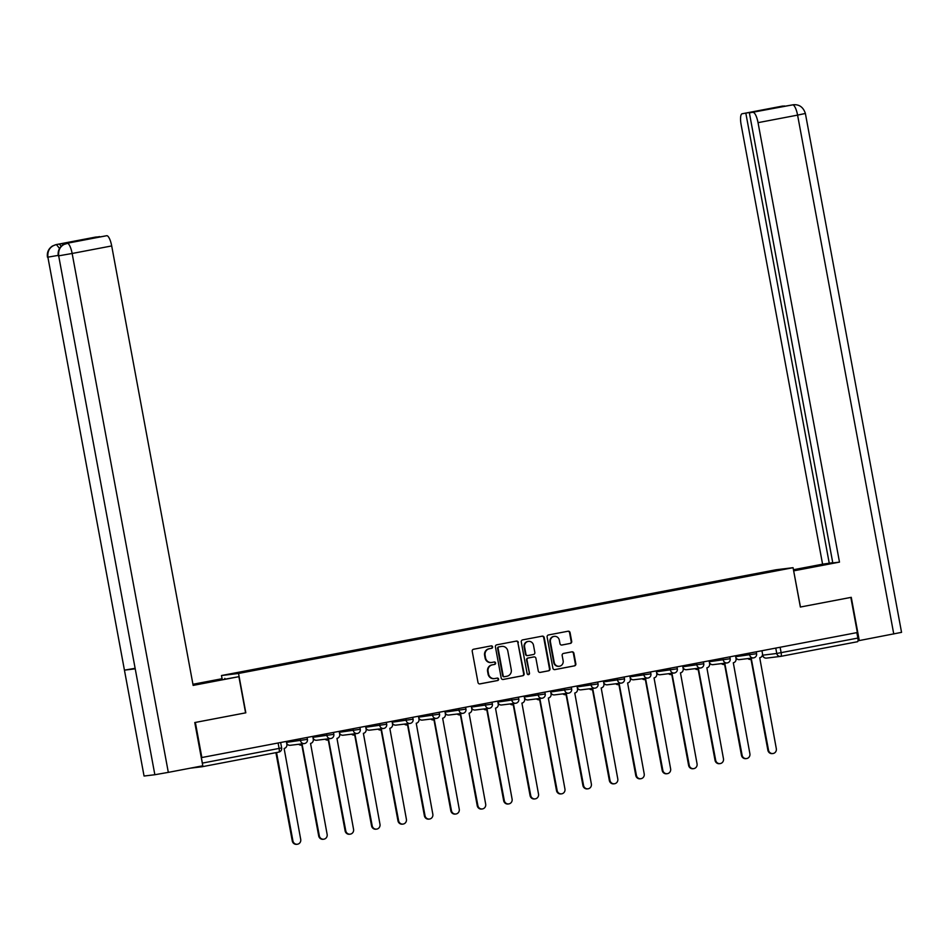 <?xml version="1.0" encoding="UTF-8"?>
<svg xmlns="http://www.w3.org/2000/svg" width="949" height="949" viewBox="0 0 949 949"><rect width="100%" height="100%" fill="white"/><g stroke="black" fill="none" stroke-linecap="round" stroke-linejoin="round"><path stroke-width="1.42" d="M492.614 646.874A1.234 1.186 83.1 0 0 491.226 645.878L473.563 649.246A1.768 1.696 83.1 0 0 472.222 651.299L477.999 682.485A1.768 1.696 83.1 0 0 479.992 683.897L497.656 680.528A1.234 1.186 83.1 0 0 498.593 679.093A1.234 1.186 83.1 0 0 497.205 678.096L494.915 678.535A5.635 5.409 83.1 0 1 488.569 674.004L488.083 671.406A5.635 5.409 83.1 0 1 492.377 664.858L494.666 664.419A1.234 1.186 83.1 0 0 495.603 662.983A1.234 1.186 83.1 0 0 494.215 661.987L491.926 662.426A5.635 5.409 83.1 0 1 485.58 657.894L485.105 655.296A5.635 5.409 83.1 0 1 489.399 648.736L491.677 648.309A1.234 1.186 83.1 0 0 492.614 646.874M491.333 662.509A5.635 5.409 83.1 0 1 485.081 657.954L484.607 655.356A5.635 5.409 83.1 0 1 488.901 648.796L491.179 648.369A1.234 1.186 83.1 0 0 491.013 645.925M479.66 683.921L497.157 680.587A1.234 1.186 83.1 0 0 496.979 678.144M494.322 678.618A5.635 5.409 83.1 0 1 488.071 674.075L487.596 671.465A5.635 5.409 83.1 0 1 491.879 664.917L494.168 664.478A1.234 1.186 83.1 0 0 494.002 662.034M570.349 643.434A1.768 1.696 83.1 0 0 571.689 641.382L570.064 632.639A1.768 1.696 83.1 0 0 568.083 631.215L548.463 634.964A1.768 1.696 83.1 0 0 547.122 637.016L552.899 668.191A1.768 1.696 83.1 0 0 554.88 669.614L574.501 665.866A1.768 1.696 83.1 0 0 575.841 663.814L573.884 653.256A1.768 1.696 83.1 0 0 571.903 651.833L563.504 653.434A1.768 1.696 83.1 0 0 562.164 655.486L563.137 660.729A4.709 4.531 83.1 0 1 559.258 666.257A4.709 4.531 83.1 0 1 554.24 662.426L550.432 641.892A4.709 4.531 83.1 0 1 554.311 636.364A4.709 4.531 83.1 0 1 559.329 640.195L559.969 643.624A1.768 1.696 83.1 0 0 561.95 645.035L569.851 643.493A1.768 1.696 83.1 0 0 571.191 641.441L569.566 632.698A1.768 1.696 83.1 0 0 567.917 631.251M195.28 722.45L245.827 712.818L238.543 673.458L793.067 567.692L800.363 607.04L850.838 597.419L857.35 632.532L201.366 757.622L202.386 763.103L281.651 747.931L280.643 742.533M195.364 722.438L201.864 757.563M518.356 642.497A1.768 1.696 83.1 0 0 516.375 641.085L496.754 644.822A1.768 1.696 83.1 0 0 495.414 646.874L501.202 678.061A1.768 1.696 83.1 0 0 503.184 679.472L522.804 675.735A1.768 1.696 83.1 0 0 524.145 673.683L517.857 642.556A1.768 1.696 83.1 0 0 516.209 641.121M522.614 639.899L542.235 636.15A1.768 1.696 83.1 0 1 544.216 637.562L549.993 668.748A1.768 1.696 83.1 0 1 548.652 670.801L540.254 672.402A1.768 1.696 83.1 0 1 538.273 670.99L535.924 658.345A1.768 1.696 83.1 0 0 533.943 656.922L528.379 657.989A1.768 1.696 83.1 0 0 527.027 660.041L529.471 673.197A1.234 1.186 83.1 0 1 528.463 674.644A1.234 1.186 83.1 0 1 527.146 673.648L521.274 641.939A1.768 1.696 83.1 0 1 522.614 639.899M222.078 678.725L221.485 675.534L776.009 569.768L793.067 567.692M856.852 632.627L857.86 638.072A3.594 0.996 79.2 0 1 857.54 641.714A3.594 0.996 79.2 0 1 857.528 641.726L780.837 656.352M190.203 768.192L202.042 766.745A3.594 0.996 -100.8 0 0 202.066 766.745A3.594 0.996 -100.8 0 0 202.528 765.843M202.564 764.586A3.594 0.996 -100.8 0 0 202.386 763.103M748.808 575.913L748.524 575.308L776.982 569.875L785.333 568.866L758.049 574.145L257.926 669.46M748.524 575.308L257.677 668.938M238.543 673.458L221.485 675.534M747.492 576.162L747.349 575.45M776.709 570.503L776.982 569.875M502.851 679.496L522.306 675.795A1.768 1.696 83.1 0 0 523.646 673.743L517.857 642.556M499.032 646.898A1.234 1.186 83.1 0 0 498.095 648.333L503.172 675.712A1.234 1.186 83.1 0 0 504.56 676.696L506.968 676.234A5.635 5.409 83.1 0 0 511.262 669.686L507.798 650.967A5.635 5.409 83.1 0 0 501.452 646.447L498.545 646.957A1.234 1.186 83.1 0 0 497.596 648.392L498.095 648.333M504.405 676.72L504.061 676.756A1.234 1.186 83.1 0 1 502.673 675.771L497.596 648.392M501.547 646.423A5.635 5.409 83.1 0 0 500.953 646.506L501.452 646.447M498.545 646.957L500.953 646.506M539.922 672.426L548.154 670.86A1.768 1.696 83.1 0 0 549.495 668.808L543.718 637.633A1.768 1.696 83.1 0 0 542.057 636.186M533.658 656.957A1.768 1.696 83.1 0 0 533.445 656.981L527.881 658.048A1.768 1.696 83.1 0 0 526.541 660.101L529.471 673.197M528.202 674.656A1.234 1.186 83.1 0 0 528.973 673.268M533.492 645.213A4.709 4.531 83.1 0 0 528.474 641.382A4.709 4.531 83.1 0 0 524.595 646.91L525.936 654.146A1.768 1.696 83.1 0 0 527.929 655.557L533.492 654.502A1.768 1.696 83.1 0 0 534.833 652.449L533.492 645.213M528.225 641.417A4.709 4.531 83.1 0 0 524.109 646.969L524.595 646.91M527.703 655.593L527.43 655.617A1.768 1.696 83.1 0 1 525.449 654.205L524.109 646.969M561.618 645.059L569.851 643.493M554.062 636.399A4.709 4.531 83.1 0 0 549.946 641.951L550.432 641.892M559.008 666.281A4.709 4.531 83.1 0 1 553.741 662.485L549.946 641.951M554.56 669.638L574.003 665.925A1.768 1.696 83.1 0 0 575.343 663.885L573.386 653.315A1.768 1.696 83.1 0 0 571.737 651.868M276.55 752.533L292.921 840.885A4.128 3.962 83.1 0 0 297.322 844.242A4.128 3.962 83.1 0 0 300.714 839.402L284.119 748.464A3.594 3.452 83.1 0 0 286.859 744.289L286.325 741.454M297.322 844.242L296.669 844.325A4.128 3.962 -96.9 0 1 292.28 840.968L275.91 752.664M299.35 744.182A3.594 3.452 83.1 0 0 302.245 745.001L319.339 835.844A4.128 3.962 83.1 0 0 323.739 839.201A4.128 3.962 83.1 0 0 327.132 834.361L310.548 743.423A3.594 3.452 83.1 0 0 313.277 739.247L312.755 736.412M323.739 839.201L323.087 839.284A4.128 3.962 -96.9 0 1 318.698 835.927L301.853 745.06M301.592 745.084A3.594 3.452 -96.9 0 1 298.71 744.265M325.78 739.141A3.594 3.452 83.1 0 0 328.662 739.959L345.768 830.814A4.128 3.962 83.1 0 0 350.157 834.159A4.128 3.962 83.1 0 0 353.562 829.319L336.966 738.381A3.594 3.452 83.1 0 0 339.695 734.206L339.173 731.371M350.157 834.159L349.517 834.242A4.128 3.962 -96.9 0 1 345.116 830.885L328.283 740.018M328.022 740.042A3.594 3.452 -96.9 0 1 325.127 739.224M200.915 683.66L200.785 682.972L192.979 684.502M193.086 685.036L238.887 676.673L193.145 685.403L111.697 245.933L72.148 253.478L168.317 772.367L202.789 765.796L194.77 722.545L245.589 712.853L238.887 676.673M200.785 682.972L221.983 678.737L192.944 684.276M224.972 679.128L224.842 678.393M95.707 237.06A10.771 3.001 79.2 0 1 95.766 237.048A10.771 3.001 79.2 0 1 95.813 237.048L99.562 236.823M168.317 772.367L154.853 774.728L58.684 255.839C58.091 249.302 60.831 245.127 66.881 243.312L106.751 235.708A10.771 3.001 79.2 0 1 111.697 245.933M134.722 668.381L124.438 670.148L144.058 776.033L154.853 774.728M144.058 776.033L47.889 257.155C47.32 250.607 50.036 246.432 56.05 244.628L58.684 244.142A10.771 3.001 79.2 0 1 61.092 246.432M58.186 255.388L47.889 257.155L124.438 670.148L135.221 668.831L58.684 255.839L72.148 253.478A10.771 3.001 -100.8 0 0 67.201 243.252M99.526 236.598L81.199 240.334L106.751 235.708M69.253 242.861A10.771 3.001 79.2 0 1 69.313 242.837A10.771 3.001 79.2 0 1 69.372 242.837L58.684 244.142M59.55 248.472L56.394 244.569M793.625 570.669L829.212 563.599L793.483 569.922M793.803 104.71L793.589 104.722C799.426 104.378 803.352 107.296 805.381 113.465L901.55 632.354L859.284 640.563L851.265 597.324L800.458 607.016L793.661 570.847M793.755 570.835L839.485 562.116L832.795 562.935L749.378 112.884L792.83 104.841L742.154 113.761A10.771 3.001 -100.8 0 0 742.094 113.773A10.771 3.001 -100.8 0 0 741.133 124.71L822.581 564.181L832.748 562.698M793.447 569.732L822.581 564.181M839.485 562.116L758.037 122.658A10.771 3.001 -100.8 0 0 753.091 112.433M859.284 640.563L858.026 640.717M749.378 112.884L771.229 108.708L742.154 113.761M745.855 113.311L829.272 563.362M793.589 104.722L792.854 104.841M784.728 106.003L782.023 106.158M352.198 734.099A3.594 3.452 83.1 0 0 355.092 734.929L372.186 825.772A4.128 3.962 83.1 0 0 376.587 829.129A4.128 3.962 83.1 0 0 379.98 824.278L363.384 733.34A3.594 3.452 83.1 0 0 366.124 729.164L365.602 726.341M376.587 829.129L375.934 829.201A4.128 3.962 -96.9 0 1 371.545 825.844L354.701 734.977M354.44 735A3.594 3.452 -96.9 0 1 351.545 734.182M378.615 729.069A3.594 3.452 83.1 0 0 381.51 729.888L398.616 820.731A4.128 3.962 83.1 0 0 403.005 824.088A4.128 3.962 83.1 0 0 406.397 819.248L389.814 728.298A3.594 3.452 83.1 0 0 392.542 724.123L392.02 721.299M403.005 824.088L402.364 824.159A4.128 3.962 -96.9 0 1 397.963 820.802L381.118 729.935M380.869 729.959A3.594 3.452 -96.9 0 1 377.975 729.14M405.045 724.028A3.594 3.452 83.1 0 0 407.928 724.846L425.033 815.689A4.128 3.962 83.1 0 0 429.423 819.046A4.128 3.962 83.1 0 0 432.827 814.206L416.231 723.257A3.594 3.452 83.1 0 0 418.972 719.081L418.438 716.258M429.423 819.046L428.782 819.117A4.128 3.962 -96.9 0 1 424.393 815.772L407.548 724.894M407.287 724.917A3.594 3.452 -96.9 0 1 404.393 724.099M431.463 718.986A3.594 3.452 83.1 0 0 434.357 719.805L451.451 810.648A4.128 3.962 83.1 0 0 455.852 814.005A4.128 3.962 83.1 0 0 459.245 809.165L442.649 718.227A3.594 3.452 83.1 0 0 445.389 714.039L444.867 711.216M455.852 814.005L455.2 814.088A4.128 3.962 -96.9 0 1 450.811 810.731L433.966 719.864M433.705 719.888A3.594 3.452 -96.9 0 1 430.822 719.057M457.892 713.945A3.594 3.452 83.1 0 0 460.775 714.763L477.881 805.606A4.128 3.962 83.1 0 0 482.27 808.963A4.128 3.962 83.1 0 0 485.674 804.123L469.079 713.185A3.594 3.452 83.1 0 0 471.807 709.01L471.285 706.175M482.27 808.963L481.629 809.046A4.128 3.962 -96.9 0 1 477.228 805.689L460.395 714.822M460.135 714.846A3.594 3.452 -96.9 0 1 457.24 714.028M484.31 708.903A3.594 3.452 83.1 0 0 487.205 709.722L504.299 800.565A4.128 3.962 83.1 0 0 508.7 803.922A4.128 3.962 83.1 0 0 512.092 799.082L495.497 708.144A3.594 3.452 83.1 0 0 498.237 703.968L497.703 701.133M508.7 803.922L508.047 804.005A4.128 3.962 -96.9 0 1 503.658 800.648L486.813 709.781M486.552 709.805A3.594 3.452 -96.9 0 1 483.658 708.986M510.728 703.861A3.594 3.452 83.1 0 0 513.623 704.68L530.728 795.535A4.128 3.962 83.1 0 0 535.117 798.88A4.128 3.962 83.1 0 0 538.51 794.04L521.926 703.102A3.594 3.452 83.1 0 0 524.655 698.927L524.133 696.091M535.117 798.88L534.477 798.963A4.128 3.962 -96.9 0 1 530.076 795.606L513.231 704.739M512.982 704.763A3.594 3.452 -96.9 0 1 510.088 703.944M537.158 698.82A3.594 3.452 83.1 0 0 540.04 699.65L557.146 790.493A4.128 3.962 83.1 0 0 561.535 793.85A4.128 3.962 83.1 0 0 564.94 788.999L548.344 698.061A3.594 3.452 83.1 0 0 551.072 693.885L550.55 691.062M561.535 793.85L560.895 793.922A4.128 3.962 -96.9 0 1 556.494 790.564L539.661 699.698M539.4 699.721A3.594 3.452 -96.9 0 1 536.505 698.903M563.576 693.79A3.594 3.452 83.1 0 0 566.47 694.609L583.564 785.452A4.128 3.962 83.1 0 0 587.965 788.809A4.128 3.962 83.1 0 0 591.357 783.969L574.762 693.019A3.594 3.452 83.1 0 0 577.502 688.844L576.98 686.02M587.965 788.809L587.312 788.88A4.128 3.962 -96.9 0 1 582.923 785.523L566.078 694.656M565.818 694.68A3.594 3.452 -96.9 0 1 562.935 693.861M589.993 688.749A3.594 3.452 83.1 0 0 592.888 689.567L609.993 780.41A4.128 3.962 83.1 0 0 614.383 783.767A4.128 3.962 83.1 0 0 617.787 778.927L601.192 687.978A3.594 3.452 83.1 0 0 603.92 683.802L603.398 680.979M614.383 783.767L613.742 783.838A4.128 3.962 -96.9 0 1 609.341 780.493L592.496 689.615M592.247 689.638A3.594 3.452 -96.9 0 1 589.353 688.82M616.423 683.707A3.594 3.452 83.1 0 0 619.317 684.526L636.411 775.369A4.128 3.962 83.1 0 0 640.812 778.726A4.128 3.962 83.1 0 0 644.205 773.886L627.609 682.948A3.594 3.452 83.1 0 0 630.35 678.76L629.816 675.937M640.812 778.726L640.16 778.809A4.128 3.962 -96.9 0 1 635.771 775.452L618.926 684.585M618.665 684.609A3.594 3.452 -96.9 0 1 615.771 683.778M642.841 678.665A3.594 3.452 83.1 0 0 645.735 679.484L662.829 770.327A4.128 3.962 83.1 0 0 667.23 773.684A4.128 3.962 83.1 0 0 670.623 768.844L654.039 677.906A3.594 3.452 83.1 0 0 656.767 673.731L656.245 670.896M667.23 773.684L666.578 773.767A4.128 3.962 -96.9 0 1 662.188 770.41L645.344 679.543M645.083 679.567A3.594 3.452 -96.9 0 1 642.2 678.749M669.27 673.624A3.594 3.452 83.1 0 0 672.153 674.442L689.259 765.285A4.128 3.962 83.1 0 0 693.648 768.643A4.128 3.962 83.1 0 0 697.052 763.803L680.457 672.865A3.594 3.452 83.1 0 0 683.185 668.689L682.663 665.854M693.648 768.643L693.007 768.726A4.128 3.962 -96.9 0 1 688.606 765.369L671.773 674.502M671.512 674.525A3.594 3.452 -96.9 0 1 668.618 673.707M695.688 668.582A3.594 3.452 83.1 0 0 698.583 669.401L715.676 760.256A4.128 3.962 83.1 0 0 720.077 763.601A4.128 3.962 83.1 0 0 723.47 758.761L706.875 667.823A3.594 3.452 83.1 0 0 709.615 663.648L709.093 660.812M720.077 763.601L719.425 763.684A4.128 3.962 -96.9 0 1 715.036 760.327L698.191 669.46M697.93 669.484A3.594 3.452 -96.9 0 1 695.048 668.665M722.106 663.541A3.594 3.452 83.1 0 0 725 664.371L742.106 755.214A4.128 3.962 83.1 0 0 746.495 758.571A4.128 3.962 83.1 0 0 749.888 753.72L733.304 662.782A3.594 3.452 83.1 0 0 736.033 658.606L735.511 655.783M746.495 758.571L745.855 758.642A4.128 3.962 -96.9 0 1 741.454 755.285L724.609 664.419M724.36 664.442A3.594 3.452 -96.9 0 1 721.465 663.624M748.536 658.499A3.594 3.452 83.1 0 0 751.43 659.33L768.524 750.173A4.128 3.962 83.1 0 0 772.925 753.53A4.128 3.962 83.1 0 0 776.318 748.69L759.722 657.74A3.594 3.452 83.1 0 0 762.462 653.564L761.928 650.741M772.925 753.53L772.272 753.601A4.128 3.962 -96.9 0 1 767.883 750.244L751.039 659.377M750.778 659.401A3.594 3.452 -96.9 0 1 747.883 658.582M762.521 654.3L762.688 655.19L776.756 653.47L857.86 638.072M775.76 648.096L776.756 653.47A3.594 3.452 -96.9 0 0 780.576 656.388A3.594 3.594 0 0 0 780.813 656.352A3.594 0.996 -100.8 0 0 780.813 656.352A3.594 0.996 -100.8 0 0 781.134 652.71L780.125 647.265M281.651 747.931A3.594 3.594 0 0 1 278.792 752.106A3.594 0.996 -100.8 0 1 278.769 752.118L202.078 766.745L278.792 752.106A3.594 0.996 -100.8 0 0 279.113 748.464L278.104 743.02M735.677 656.684L756.59 653.683L756.246 651.821M749.33 653.137L749.674 654.976A3.594 3.452 -96.9 0 0 753.494 657.894A3.594 3.594 0 0 0 756.59 653.683M709.259 661.726L730.172 658.725L729.828 656.862M722.913 658.179L723.257 660.018A3.594 3.452 -96.9 0 0 727.076 662.936A3.594 3.594 0 0 0 730.172 658.725M682.829 666.767L703.755 663.766L703.411 661.904M696.495 663.221L696.839 665.059A3.594 3.452 -96.9 0 0 700.659 667.977A3.594 3.594 0 0 0 703.755 663.766M656.411 671.809L677.325 668.796L676.981 666.945M670.065 668.262L670.409 670.101A3.594 3.452 -96.9 0 0 674.229 673.019A3.594 3.594 0 0 0 677.325 668.796M629.994 676.851L650.907 673.837L650.563 671.975M643.647 673.304L643.991 675.142A3.594 3.452 -96.9 0 0 647.811 678.061A3.594 3.594 0 0 0 650.907 673.837M603.564 681.892L624.489 678.879L624.134 677.017M617.23 678.333L617.562 680.184A3.594 3.452 -96.9 0 0 621.393 683.102A3.594 3.594 0 0 0 624.489 678.879M577.146 686.922L598.06 683.921L597.716 682.058M590.8 683.375L591.144 685.225A3.594 3.452 -96.9 0 0 594.964 688.144A3.594 3.594 0 0 0 598.06 683.921M550.717 691.963L571.642 688.962L571.298 687.1M564.382 688.416L564.726 690.267A3.594 3.452 -96.9 0 0 568.546 693.173A3.594 3.594 0 0 0 571.642 688.962M524.299 697.005L545.212 694.004L544.868 692.141M537.953 693.458L538.297 695.297A3.594 3.452 -96.9 0 0 542.116 698.215A3.594 3.594 0 0 0 545.212 694.004M497.881 702.046L518.795 699.045L518.451 697.183M511.535 698.5L511.879 700.338A3.594 3.452 -96.9 0 0 515.698 703.256A3.594 3.594 0 0 0 518.795 699.045M471.451 707.088L492.377 704.075L492.033 702.224M485.117 703.541L485.449 705.38A3.594 3.452 -96.9 0 0 489.281 708.298A3.594 3.594 0 0 0 492.377 704.075M445.034 712.13L465.947 709.117L465.603 707.254M458.687 708.583L459.031 710.421A3.594 3.452 -96.9 0 0 462.851 713.34A3.594 3.594 0 0 0 465.947 709.117M418.616 717.171L439.529 714.158L439.185 712.296M432.269 713.624L432.614 715.463A3.594 3.452 -96.9 0 0 436.433 718.381A3.594 3.594 0 0 0 439.529 714.158M392.186 722.201L413.1 719.2L412.756 717.337M405.84 718.654L406.184 720.505A3.594 3.452 -96.9 0 0 410.004 723.423A3.594 3.594 0 0 0 413.1 719.2M365.768 727.242L386.682 724.241L386.338 722.379M379.422 723.696L379.766 725.546A3.594 3.452 -96.9 0 0 383.586 728.464A3.594 3.594 0 0 0 386.682 724.241M339.339 732.284L360.264 729.283L359.92 727.42M353.004 728.737L353.336 730.576A3.594 3.452 -96.9 0 0 357.168 733.494A3.594 3.594 0 0 0 360.264 729.283M312.921 737.326L333.834 734.324L333.49 732.462M326.575 733.779L326.919 735.617A3.594 3.452 -96.9 0 0 330.738 738.536A3.594 3.594 0 0 0 333.834 734.324M286.503 742.367L307.417 739.354L307.073 737.503M300.157 738.82L300.501 740.659A3.594 3.452 -96.9 0 0 304.321 743.577A3.594 3.594 0 0 0 307.417 739.354M304.534 743.541A3.594 3.452 -96.9 0 1 304.321 743.577L290.252 745.297A3.594 3.452 83.1 0 1 286.634 743.079M330.964 738.5A3.594 3.452 -96.9 0 1 330.738 738.536L316.669 740.256A3.594 3.452 83.1 0 1 313.051 738.037M357.382 733.458A3.594 3.452 -96.9 0 1 357.168 733.494L343.099 735.214A3.594 3.452 83.1 0 1 339.469 732.996M383.811 728.429A3.594 3.452 -96.9 0 1 383.586 728.464L369.517 730.172A3.594 3.452 83.1 0 1 365.899 727.954M410.229 723.387A3.594 3.452 -96.9 0 1 410.004 723.423L395.935 725.131A3.594 3.452 83.1 0 1 392.317 722.913M436.647 718.346A3.594 3.452 -96.9 0 1 436.433 718.381L422.364 720.089A3.594 3.452 83.1 0 1 418.746 717.883M463.076 713.304A3.594 3.452 -96.9 0 1 462.851 713.34L448.782 715.048A3.594 3.452 83.1 0 1 445.164 712.841M489.494 708.262A3.594 3.452 -96.9 0 1 489.281 708.298L475.2 710.018A3.594 3.452 83.1 0 1 471.582 707.8M515.924 703.221A3.594 3.452 -96.9 0 1 515.698 703.256L501.63 704.977A3.594 3.452 83.1 0 1 498.011 702.758M542.342 698.179A3.594 3.452 -96.9 0 1 542.116 698.215L528.047 699.935A3.594 3.452 83.1 0 1 524.429 697.717M568.759 693.15A3.594 3.452 -96.9 0 1 568.546 693.173L554.477 694.893A3.594 3.452 83.1 0 1 550.859 692.675M595.189 688.108A3.594 3.452 -96.9 0 1 594.964 688.144L580.895 689.852A3.594 3.452 83.1 0 1 577.277 687.634M621.607 683.066A3.594 3.452 -96.9 0 1 621.393 683.102L607.313 684.81A3.594 3.452 83.1 0 1 603.694 682.604M648.025 678.025A3.594 3.452 -96.9 0 1 647.811 678.061L633.742 679.769A3.594 3.452 83.1 0 1 630.124 677.562M674.454 672.983A3.594 3.452 -96.9 0 1 674.229 673.019L660.16 674.739A3.594 3.452 83.1 0 1 656.542 672.521M700.872 667.942A3.594 3.452 -96.9 0 1 700.659 667.977L686.59 669.697A3.594 3.452 83.1 0 1 682.972 667.479M727.302 662.9A3.594 3.452 -96.9 0 1 727.076 662.936L713.007 664.656A3.594 3.452 83.1 0 1 709.389 662.438M753.72 657.871A3.594 3.452 -96.9 0 1 753.494 657.894L739.425 659.614A3.594 3.452 83.1 0 1 735.807 657.396M762.474 654.834L762.688 655.19A3.594 3.452 -96.9 0 0 766.721 658.072M857.54 641.714L780.813 656.352A3.594 3.452 -96.9 0 1 780.576 656.388L766.507 658.108A3.594 3.594 0 0 1 762.545 655.19M292.28 840.968L292.921 840.885M318.698 835.927L319.339 835.844M345.116 830.885L345.768 830.814M69.372 242.837L66.893 243.312M56.145 244.617A10.771 3.001 79.2 0 1 56.216 244.593L95.766 237.048L56.074 244.628M47.45 257.179C46.809 252.41 48.482 248.685 52.468 246.005L56.216 244.593A10.771 3.001 79.2 0 1 56.264 244.593M893.756 633.991L797.587 115.114L758.037 122.658M803.898 568.712L803.756 567.965M805.381 113.465L797.587 115.114A10.771 3.001 -100.8 0 0 792.64 104.888M371.545 825.844L372.186 825.772M397.963 820.802L398.616 820.731M424.393 815.772L425.033 815.689M450.811 810.731L451.451 810.648M477.228 805.689L477.881 805.606M503.658 800.648L504.299 800.565M530.076 795.606L530.728 795.535M556.494 790.564L557.146 790.493M582.923 785.523L583.564 785.452M609.341 780.493L609.993 780.41M635.771 775.452L636.411 775.369M662.188 770.41L662.829 770.327M688.606 765.369L689.259 765.285M715.036 760.327L715.676 760.256M741.454 755.285L742.106 755.214M767.883 750.244L768.524 750.173M286.717 743.541A3.594 3.594 0 0 0 290.252 745.297M313.134 738.5A3.594 3.594 0 0 0 316.669 740.256M339.564 733.458A3.594 3.594 0 0 0 343.099 735.214M365.982 728.429A3.594 3.594 0 0 0 369.517 730.172M392.412 723.387A3.594 3.594 0 0 0 395.935 725.131M418.829 718.346A3.594 3.594 0 0 0 422.364 720.089M445.247 713.304A3.594 3.594 0 0 0 448.782 715.048M471.677 708.262A3.594 3.594 0 0 0 475.2 710.018M498.095 703.221A3.594 3.594 0 0 0 501.63 704.977M524.512 698.179A3.594 3.594 0 0 0 528.047 699.935M550.942 693.15A3.594 3.594 0 0 0 554.477 694.893M577.36 688.108A3.594 3.594 0 0 0 580.895 689.852M603.789 683.066A3.594 3.594 0 0 0 607.313 684.81M630.207 678.025A3.594 3.594 0 0 0 633.742 679.769M656.625 672.983A3.594 3.594 0 0 0 660.16 674.739M683.055 667.942A3.594 3.594 0 0 0 686.59 669.697M709.472 662.9A3.594 3.594 0 0 0 713.007 664.656M735.902 657.871A3.594 3.594 0 0 0 739.425 659.614M301.379 745.119L302.019 745.036M327.796 740.078L328.449 739.995M69.313 242.837L63.334 244.652C59.312 247.333 57.616 251.07 58.269 255.862M793.411 104.746L790.197 105.339M782.617 106.063L742.094 113.773M354.226 735.036L354.867 734.953M380.644 729.995L381.296 729.923M407.062 724.953L407.714 724.882M433.491 719.923L434.132 719.84M459.909 714.882L460.562 714.799M486.339 709.84L486.979 709.757M512.757 704.799L513.397 704.716M539.174 699.757L539.827 699.674M565.604 694.715L566.245 694.644M592.022 689.674L592.674 689.603M618.451 684.632L619.092 684.561M644.869 679.603L645.51 679.52M671.287 674.561L671.939 674.478M697.717 669.519L698.357 669.436M724.134 664.478L724.787 664.395M750.552 659.436L751.205 659.365"/></g></svg>
